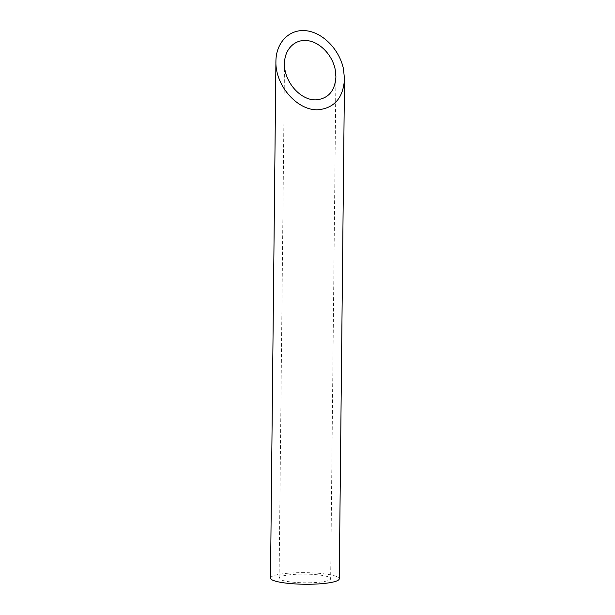 <?xml version="1.0" encoding="UTF-8"?>
<svg xmlns="http://www.w3.org/2000/svg" width="615" height="615" viewBox="0 0 615 615"><rect width="100%" height="100%" fill="white"/><g stroke="black" fill="none" stroke-linecap="round" stroke-linejoin="round"><path stroke-width="0.46" stroke-dasharray="3.08 2.31" d="M329.848 577.623A25.784 4.343 -179.4 0 1 330.662 578.73A25.784 4.343 -179.4 0 1 304.84 582.805A25.784 4.343 -179.4 0 1 279.095 578.185A25.784 4.343 -179.4 0 1 301.65 574.118A25.784 4.343 -179.4 0 1 329.848 577.623M270.5 578.1A34.379 5.796 -179.4 0 1 300.574 572.665A34.379 5.796 -179.4 0 1 338.165 577.347A34.379 5.796 -179.4 0 1 339.257 578.815M284.491 63.476L279.095 578.185M335.921 76.829L330.662 578.73"/><path stroke-width="0.92" d="M316.394 99.838C328.464 98.508 334.975 90.835 335.921 76.829L335.167 69.318C332.2 54.797 319.723 41.974 307.239 40.598C294.739 39.091 284.576 49.308 284.491 63.476C283.815 81.595 300.773 100.929 316.394 99.838M344.492 79.058L339.257 578.815A34.379 5.796 -179.4 0 1 304.825 584.25A34.379 5.796 -179.4 0 1 270.5 578.1L275.92 61.254C275.013 85.416 297.629 111.184 318.455 109.739C334.545 107.956 343.224 97.731 344.492 79.058L343.493 69.041C339.534 49.684 322.898 32.58 306.247 30.75C289.58 28.736 276.035 42.358 275.92 61.254"/></g></svg>
